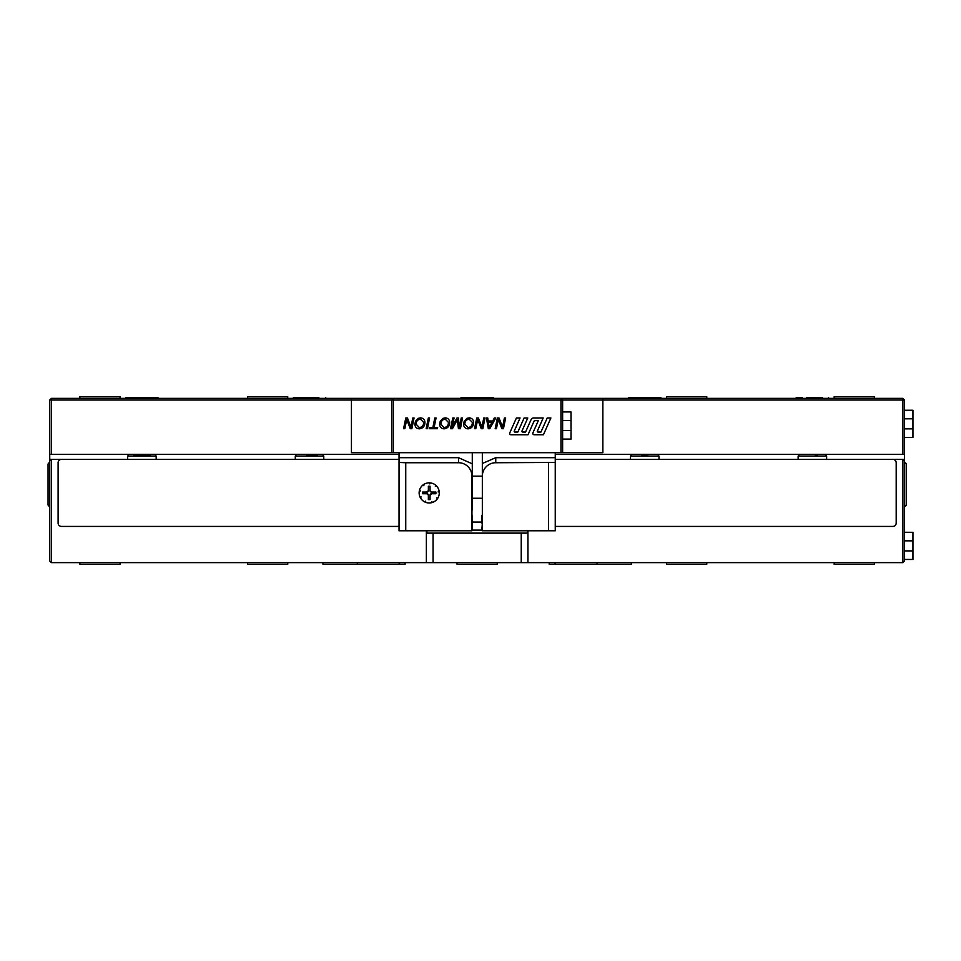 <?xml version="1.0" encoding="UTF-8"?>
<svg xmlns="http://www.w3.org/2000/svg" width="961" height="961" viewBox="0 0 961 961"><rect width="100%" height="100%" fill="white"/><g stroke="black" fill="none" stroke-linecap="round" stroke-linejoin="round"><path stroke-width="1.44" d="M393.337 452.679L560.96 452.679L560.96 400.04L393.337 400.04L393.337 452.679L391.668 452.679L391.668 400.04L51.401 400.04L51.401 454.349L49.732 454.349L49.732 459.382L51.401 459.382L51.401 562.629L902.896 562.629L902.896 459.382L555.254 459.382L892.841 459.382A3.351 3.351 0 0 1 896.193 462.734L896.193 523.072A3.351 3.351 0 0 1 892.841 526.424L555.254 526.424M399.043 526.424L61.456 526.424A3.351 3.351 0 0 1 58.104 523.072L58.104 462.734A3.351 3.351 0 0 1 61.456 459.382L399.043 459.382L51.401 459.382L49.732 461.052L49.732 459.382M429.903 482.854L429.038 482.83M424.161 484.176A10.054 9.466 69.2 0 0 423.284 484.752L422.6 485.293M419.741 489.461A10.054 9.466 29.2 0 0 419.428 490.47L419.26 491.323M419.741 496.356A10.054 9.466 -10.8 0 0 420.149 497.33L420.57 498.086M424.173 501.63A10.054 9.466 -50.8 0 0 425.11 502.11L425.927 502.435M430.972 502.831A10.054 9.466 -90.8 0 0 431.994 502.591L432.81 502.315M436.931 499.372A10.054 9.466 -130.8 0 0 437.567 498.531L438.024 497.798M439.285 492.897A10.054 9.466 -170.8 0 0 439.225 491.84L439.105 490.987M436.931 486.422A10.054 9.466 149.2 0 0 436.21 485.653L435.549 485.077M433.843 501.846A10.054 9.466 -130.8 0 0 435.501 500.753M438.516 496.777A10.054 9.466 -170.8 0 0 439.081 494.867M438.829 489.894A10.054 9.466 149.2 0 0 438.036 488.068M434.636 484.416A10.054 9.466 109.2 0 0 432.858 483.527M421.795 486.086A10.054 9.466 29.2 0 0 420.606 487.683M419.14 492.44A10.054 9.466 -10.8 0 0 419.26 494.422M421.206 499.023A10.054 9.466 -50.8 0 0 422.576 500.465M427.008 502.735A10.054 9.466 -90.8 0 0 428.978 502.963M429.207 482.842A10.054 10.054 0 0 1 439.261 492.909A10.054 10.054 0 0 1 429.207 502.963A10.054 10.054 0 0 1 419.152 492.909A10.054 10.054 0 0 1 429.207 482.842M431.933 492.068L435.91 492.068L435.91 493.738L431.393 493.738A1.345 1.345 0 0 0 430.047 495.083L430.047 499.612L428.366 499.612L428.366 495.083A1.345 1.345 0 0 0 427.032 493.738L422.504 493.738L422.504 492.068L427.032 492.068A1.345 1.345 0 0 0 428.366 490.723L428.366 486.194L430.047 486.194L430.047 490.723A1.345 1.345 0 0 0 431.393 492.068L430.047 490.723M430.047 495.083L431.933 493.738M427.032 493.738L428.366 495.083M428.366 490.723L426.48 492.068M435.91 493.738L435.91 492.068M471.947 530.112L482.338 530.112M482.338 523.072L481.845 530.112M481.845 523.072L481.845 515.36M472.452 515.36L471.947 523.072M472.452 530.112L472.452 523.072M431.729 501.582L432.066 502.567L432.882 502.291L432.066 502.567M435.117 501.041A10.054 9.466 -126.7 0 1 432.882 502.291L432.943 502.243M436.714 497.93L437.603 498.471L438.06 497.726L437.603 498.471M438.973 495.335A10.054 9.466 -166.7 0 1 438.937 495.444A10.054 9.466 -166.7 0 1 438.06 497.726L438.072 497.654M438.192 491.924L439.225 491.768L439.081 490.915L439.225 491.768M438.252 488.5A10.054 9.466 153.3 0 1 439.081 490.915L439.057 490.843M435.465 486.386L436.15 485.605L435.501 485.029L436.15 485.605M433.303 483.719A10.054 9.466 113.3 0 1 435.501 485.029L435.429 484.993M429.807 483.888L429.831 482.842L428.966 482.83L429.831 482.842M423.873 485.617L423.224 484.8L422.54 485.341L423.224 484.8M420.87 487.275A10.054 9.466 33.3 0 1 422.54 485.341L422.504 485.413M420.438 490.747L419.416 490.542L419.248 491.395L419.416 490.542M419.212 493.954A10.054 9.466 -6.7 0 1 419.188 493.846A10.054 9.466 -6.7 0 1 419.248 491.395L419.26 491.467M421.11 496.897L420.185 497.39L420.606 498.158L420.185 497.39M422.215 500.14A10.054 9.466 -46.7 0 1 422.143 500.056A10.054 9.466 -46.7 0 1 420.606 498.158L420.666 498.206M425.567 501.174L425.182 502.147L426.071 502.459M430.828 502.735A10.054 9.466 -86.7 0 1 425.999 502.459L425.182 502.147M429.663 483.888L430.144 483.023M430.624 482.927L429.759 482.842M423.765 485.701L423.573 484.728M426.216 483.299A10.054 9.466 73.3 0 0 423.885 484.344L423.164 484.837M420.401 490.891L419.645 490.266M420.75 487.467A10.054 9.466 33.3 0 0 419.633 489.774L419.392 490.615M421.17 497.017L420.185 497.029M419.236 494.182A10.054 9.466 -6.7 0 0 419.861 496.657L420.221 497.45M425.699 501.222L424.942 501.87M422.396 500.297A10.054 9.466 -46.7 0 0 424.462 501.786L425.242 502.171M428.738 502.951A10.054 9.466 -86.7 0 0 431.285 502.759L431.705 502.507M431.861 501.534L432.126 502.543M436.799 497.81L437.303 498.663M435.309 500.897A10.054 9.466 -126.7 0 0 437.135 499.119L437.639 498.411M438.168 491.792L439.105 492.116M439.021 495.107A10.054 9.466 -166.7 0 0 439.285 492.573L439.213 491.708M435.357 486.29L436.282 485.942M438.144 488.284A10.054 9.466 153.3 0 0 436.714 486.17L436.102 485.557M482.338 530.784L482.338 476.139A13.406 13.406 0 0 1 495.756 462.734L555.254 462.445L555.254 530.784L482.338 530.784M405.746 530.784L405.746 462.734L399.043 462.445L399.043 530.784L471.947 530.784L471.947 476.139L482.338 476.139L472.283 476.139L472.283 452.679M405.746 462.734L458.541 462.734A13.406 13.406 0 0 1 471.947 476.139M482.338 463.49L495.756 457.7L555.254 457.7L555.254 452.679M399.043 452.679L399.043 457.7L458.541 457.7L472.283 463.851M399.043 462.445L399.043 457.7M555.254 457.7L555.254 462.445M482.338 452.679L482.338 498.266L472.283 498.266L472.283 476.139M834.172 398.371L834.172 396.689L874.402 396.689L874.402 398.371M79.895 398.371L79.895 396.689L120.125 396.689L120.125 398.371M537.283 431.393A0.673 0.673 0 0 1 537.343 431.117L543.193 417.975L533.559 417.975A2.679 2.679 0 0 0 531.109 419.573L525.547 432.054L522.544 432.054A0.673 0.673 0 0 1 521.931 431.117L527.781 417.975L524.105 417.975L517.847 432.054L514.844 432.054A0.673 0.673 0 0 1 514.231 431.117L520.069 417.975L516.405 417.975L509.786 432.858A1.345 1.345 0 0 0 511.012 434.744L528.021 434.744L534.112 421.062A0.673 0.673 0 0 1 534.724 420.666L538.328 420.666L532.899 432.858A1.345 1.345 0 0 0 534.124 434.744L543.433 434.744L550.893 417.975L547.229 417.975L540.959 432.054L537.956 432.054A0.673 0.673 0 0 1 537.283 431.393M706.779 398.371L706.779 396.689L666.55 396.689L666.55 398.371M287.735 398.371L287.735 396.689L247.518 396.689L247.518 398.371M49.732 454.349L49.732 400.04L51.401 400.04L51.401 398.371L902.896 398.371L902.896 400.04L562.629 400.04L562.629 452.679L560.96 452.679M51.401 454.349L399.043 454.349M555.254 454.349L902.896 454.349L902.896 400.04L904.565 400.04L904.565 454.349L902.896 454.349M426.143 428.702L428.342 417.975L429.603 417.975L427.405 428.702L426.143 428.702M432.87 427.465L434.804 417.975L436.066 417.975L434.132 427.465L437.651 427.465L437.399 428.702L429.159 428.702L429.411 427.465L432.87 427.465M442.973 418.359L445.267 417.843C448.054 418.107 449.532 419.645 449.688 422.48C449.592 426.228 447.73 428.342 444.102 428.846C441.231 428.582 439.742 426.996 439.645 424.077L440.27 421.194L442.973 418.359M482.434 424.474L483.767 417.975L485.029 417.975L482.83 428.702L481.245 428.702L477.689 419.489L475.791 428.702L474.542 428.702L476.74 417.975L478.398 417.975L481.905 427.08L482.434 424.474M492.717 421.002L494.362 417.975L495.744 417.975L489.786 428.702L488.308 428.702L486.458 417.975L487.707 417.975L488.2 421.002L492.717 421.002M503.071 424.474L504.405 417.975L505.654 417.975L503.456 428.702L501.87 428.702L498.327 419.489L496.429 428.702L495.167 428.702L497.378 417.975L499.023 417.975L502.531 427.08L503.071 424.474M466.914 418.359L469.196 417.843C471.983 418.107 473.461 419.645 473.617 422.48C473.521 426.228 471.659 428.342 468.031 428.846C465.16 428.582 463.67 426.996 463.574 424.077L464.199 421.194L466.914 418.359M459.947 424.75L461.232 417.975L462.493 417.975L460.439 428.702L458.409 428.702L457.34 419.729L452.463 428.702L450.469 428.702L452.811 417.975L454.085 417.975L451.682 427.465L456.98 417.975L458.349 417.975L459.478 427.189L459.947 424.75M418.227 418.359L420.51 417.843C423.296 418.107 424.774 419.645 424.93 422.48C424.834 426.228 422.972 428.342 419.344 428.846C416.473 428.582 414.984 426.996 414.888 424.077L415.512 421.194L418.227 418.359M411.476 424.474L412.81 417.975L414.059 417.975L411.861 428.702L410.275 428.702L406.731 419.489L404.833 428.702L403.572 428.702L405.782 417.975L407.428 417.975L410.936 427.08L411.476 424.474M904.565 461.052L902.896 459.382L904.565 459.382L904.565 560.96L902.896 562.629M904.565 454.349L904.565 459.382M351.438 398.371L351.438 452.679L391.668 452.679M562.629 452.679L602.859 452.679L602.859 398.371M560.96 400.04L562.629 400.04L560.96 398.371L560.96 400.04M393.337 400.04L393.337 398.371L391.668 400.04L393.337 400.04M902.896 398.371L904.565 400.04M49.732 400.04L51.401 398.371M490.386 425.327L492.02 422.239L488.392 422.239L489.221 427.465L490.386 425.327M468.007 427.609C470.878 427.14 472.331 425.411 472.38 422.42L469.1 419.08C466.349 419.585 464.92 421.278 464.812 424.173L468.007 427.609M444.078 427.609C446.949 427.14 448.403 425.411 448.451 422.42L445.171 419.08C442.42 419.585 440.991 421.278 440.883 424.173L444.078 427.609M419.32 427.609C422.191 427.14 423.645 425.411 423.693 422.42L420.413 419.08C417.663 419.585 416.233 421.278 416.125 424.173L419.32 427.609M120.125 562.629L120.125 564.311L79.895 564.311L79.895 562.629M874.402 562.629L874.402 564.311L834.172 564.311L834.172 562.629M631.353 562.629L631.353 564.311L549.224 564.311L549.224 562.629M287.735 562.629L287.735 564.311L247.518 564.311L247.518 562.629M497.257 562.629L497.257 564.311L457.04 564.311L457.04 562.629M706.779 562.629L706.779 564.311L666.55 564.311L666.55 562.629M405.074 562.629L405.074 564.311L322.944 564.311L322.944 562.629M51.401 562.629L49.732 560.96L49.732 461.052M527.937 530.784L527.937 562.629M426.36 530.784L426.36 562.629M822.4 397.698L818.243 397.698M806.507 397.698L821.763 397.698M802.363 397.698L796.285 397.698L795.624 398.371M49.732 462.734A1.682 1.682 0 0 0 48.05 464.403L48.05 504.633L48.05 464.403A1.682 1.682 0 0 1 49.732 462.734A1.682 1.682 0 0 0 48.05 464.403L48.05 504.633L48.05 464.403A1.682 1.682 0 0 1 49.732 462.734M906.247 464.403A1.682 1.682 0 0 0 904.565 462.734A1.682 1.682 0 0 1 906.247 464.403A1.682 1.682 0 0 0 904.565 462.734A1.682 1.682 0 0 1 906.247 464.403L906.247 504.633A1.682 1.682 0 0 1 904.565 506.315A1.682 1.682 0 0 0 906.247 504.633A1.682 1.682 0 0 1 904.565 506.315A1.682 1.682 0 0 0 906.247 504.633L906.247 464.403L906.247 504.633M48.05 504.633A1.682 1.682 0 0 0 49.732 506.315A1.682 1.682 0 0 1 48.05 504.633L48.05 464.403M562.629 411.945L571.014 411.945L571.014 430.552L562.629 430.552M562.629 420.498L571.014 420.498M562.629 439.093L571.014 439.093L571.014 430.552M904.565 410.263L912.95 410.263L912.95 428.87L904.565 428.87M904.565 418.816L912.95 418.816M904.565 437.423L912.95 437.423L912.95 428.87M904.565 532.298L912.95 532.298L912.95 550.893L904.565 550.893M904.565 540.839L912.95 540.839M904.565 559.446L912.95 559.446L912.95 550.893M661.528 398.371L660.856 397.698L650.633 397.698M628.001 398.371L628.674 397.698L648.915 397.698M640.615 397.698L634.753 397.698M628.674 397.698L654.153 397.698M493.906 398.371L493.233 397.698L483.011 397.698M460.391 398.371L461.052 397.698L481.293 397.698M473.004 397.698L467.13 397.698M461.052 397.698L486.53 397.698M305.382 397.698L315.4 397.698M318.92 397.698L293.441 397.698L292.769 398.371M158.673 398.371L158 397.698L147.79 397.698M137.771 397.698L146.06 397.698M131.897 397.698L136.042 397.698M125.158 398.371L125.819 397.698L151.297 397.698M815.396 455.358L817.403 455.358M647.786 455.358L641.744 455.358M312.553 455.358L317.574 455.358M314.559 455.358L306.511 455.358M133.867 455.358L149.964 455.358M136.894 455.358L144.931 455.358M146.937 455.358L138.889 455.358M514.027 533.127L493.906 533.127M460.391 533.127L440.27 533.127M527.433 530.784L527.433 533.127L426.864 533.127L426.864 530.784M472.452 522.063L481.845 522.063M548.551 462.734L548.551 530.784M495.756 457.7L495.756 462.734M458.541 462.734L458.541 457.7M555.11 562.629L555.11 564.311M597.021 562.629L597.021 564.311M399.187 562.629L399.187 564.311M357.276 562.629L357.276 564.311M521.234 533.127L521.234 562.629M433.063 533.127L433.063 562.629M826.628 459.382L826.628 456.031L798.135 456.031L798.807 455.358M659.006 459.382L659.006 456.031L630.512 456.031L631.185 455.358M323.773 459.382L323.773 456.031L295.279 456.031L295.952 455.358M156.162 459.382L156.162 456.031L127.669 456.031L128.342 455.358M472.283 498.266L472.283 510.003M829.139 398.371L828.466 397.698M326.296 398.371L325.623 397.698L326.296 398.371M826.628 456.031L825.955 455.358M798.135 459.382L798.135 456.031M659.006 456.031L658.345 455.358M630.512 459.382L630.512 456.031M323.773 456.031L323.112 455.358M295.279 459.382L295.279 456.031M156.162 456.031L155.49 455.358M127.669 459.382L127.669 456.031"/></g></svg>
